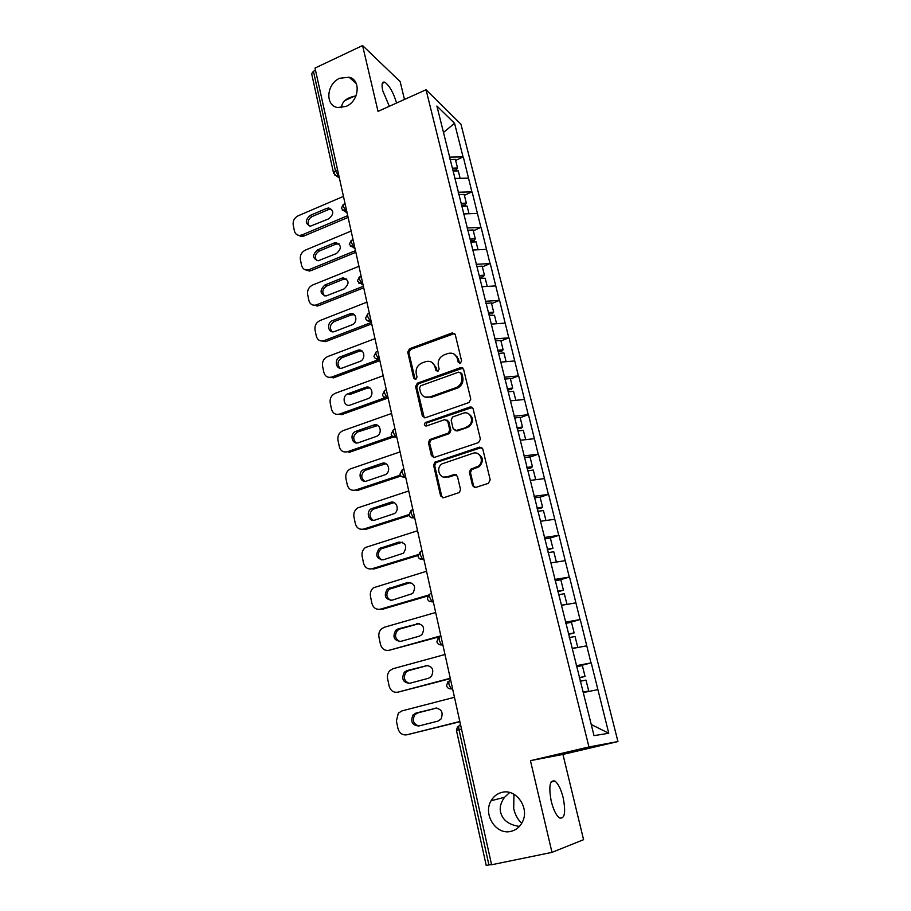 <?xml version="1.0" encoding="UTF-8"?>
<svg xmlns="http://www.w3.org/2000/svg" width="911" height="911" viewBox="0 0 911 911"><rect width="100%" height="100%" fill="white"/><g stroke="black" fill="none" stroke-linecap="round" stroke-linejoin="round"><path stroke-width="1.37" d="M521.73 823.282C517.744 819.536 515.079 814.662 513.713 808.649L513.941 794.244M509.659 792.502L504.546 797.296C500.777 802.477 499.479 807.488 500.64 812.35C502.69 820.219 508.953 824.899 519.429 826.414M501.995 792.365C497.304 793.515 493.671 796.305 491.12 800.723C482.705 814.252 496.039 835.296 510.855 831.379C515.979 830.16 519.828 827.051 522.39 822.041C529.951 808.103 516.161 788.334 501.995 792.365M339.746 78.255C326.48 83.755 324.828 105.619 337.605 107.532L346.134 106.393C359.139 101.132 361.28 79.792 349.118 77.23L339.746 78.255M355.962 95.985L354.333 96.224C346.043 98.103 341.796 101.918 341.579 107.692M460.317 363.284L461.592 360.915L455.227 334.462L452.3 332.868L409.506 348.776L407.729 352.09L413.708 378.27L415.849 379.363L417.01 377.063L416.236 373.658C415.575 368.784 417.443 365.243 421.816 363.045L425.528 361.69C430.243 360.471 433.397 362.191 434.991 366.837L435.8 370.265L437.884 371.403L439.148 369.046L438.339 365.618C437.667 360.722 439.546 357.169 443.964 354.937L447.745 353.548C452.528 352.318 455.739 354.037 457.368 358.706L458.187 362.145L460.317 363.284M551.223 801.179C548.536 786.295 549.788 779.611 555.004 781.103C558.284 783.722 561.005 789.268 563.18 797.717C565.959 812.566 564.695 819.308 559.4 817.919C556.131 815.277 553.398 809.697 551.223 801.179M389.339 106.28L382.757 90.736C381.379 84.165 382.073 81.341 384.818 82.241C389.498 85.657 393.427 92.592 396.581 103.023M472.547 485.597L475.667 487.431L488.33 483.354L490.209 479.892L482.762 448.907L479.641 447.13L434.82 462.184L433.59 465.282L440.594 495.914L443.634 497.736L459.463 492.475L460.51 489.48L457.424 476.259L454.35 474.46L446.937 476.897C439.683 479.641 435.333 467.947 442.029 463.858L472.866 453.325C479.995 450.546 484.743 461.775 478.264 466.204L470.52 469.302L469.416 472.331L472.547 485.597L474.722 487.544M530.453 760.662L551.986 852.366L491.587 864.767L315.012 68.074L362.578 45.55L378.031 111.381L426.041 89.745L588.95 746.952L530.453 760.662L562.941 754.41L617.954 741.543L588.95 746.952M468.937 402.548L470.782 399.143L463.597 369.262L460.556 367.623L417.386 383.178L415.598 386.515L422.351 416.065L425.312 417.762L468.937 402.548M473.094 408.72L480.404 439.148L478.548 442.575L434.388 457.39L431.393 455.625L428.432 442.7L429.776 439.557L448.428 433.067L449.761 429.912L447.756 421.349L444.727 419.641L426.416 425.984C424.127 425.688 423.763 424.549 425.346 422.556L470.008 407.012L473.094 408.72M617.954 741.543L460.955 124.226L426.041 89.745M576.526 666.67L591.228 662.866L576.287 665.702M591.228 662.866L608.776 733.253L594.018 735.644L436.893 106.029L454.566 123.315L463.061 156.92L449.408 157.136M455.648 160.461L463.061 156.92M463.357 157.193L471.898 191.868L458.165 192.244M464.405 195.341L471.898 191.868M472.183 192.13L480.883 227.42L467.081 227.966M473.299 230.825L480.883 227.42M481.167 227.659L490.027 263.586L476.146 264.315M482.352 266.912L490.027 263.586M490.312 263.814L499.33 300.391L485.369 301.29M491.553 303.625L499.33 300.391M499.615 300.584L508.793 337.833L494.753 338.915M500.925 340.976L508.793 337.833M509.078 338.015L518.427 375.936L504.318 377.222M510.467 378.999L518.427 375.936M518.712 376.106L528.243 414.721L514.043 416.202M520.17 417.693L528.243 414.721M528.517 414.869L538.219 454.213L523.95 455.899M530.043 457.094L538.219 454.213M538.492 454.338L548.388 494.422L534.028 496.324M540.109 497.201L548.388 494.422M548.661 494.525L558.739 535.372L544.3 537.501M550.29 538.059L558.739 535.372M559.001 535.452L569.284 577.084L554.765 579.442M559.559 580L569.284 577.084M569.546 577.13L580.034 619.571L565.424 622.167M568.236 622.885L580.034 619.571M580.284 619.605L590.977 662.866M586.673 645.842L572.279 648.53M575.809 602.866L561.495 605.314M565.139 560.686L550.904 562.907M554.674 519.27L540.519 521.274M544.391 478.617L530.316 480.404M534.301 438.692L520.306 440.264M524.383 399.474L510.467 400.851M514.647 360.961L500.799 362.134M505.081 323.109L491.314 324.111M495.675 285.917L481.987 286.737M486.428 249.375L472.82 250.013M477.353 213.447L463.574 213.926M468.425 178.135L454.726 178.442M315.502 70.295L313.441 71.274L335.464 170.904L337.594 169.97M333.54 172.976L311.642 73.689L313.441 71.274M454.566 123.315L443.486 132.437M404.473 99.458L400.145 81.591L362.578 45.55M551.986 852.366L583.575 839.691L562.941 754.41M491.53 864.493L486.212 865.416L456.457 730.44L458.996 729.654L488.922 865.04M597.741 689.638L583.268 692.576M608.776 733.253L591.239 724.518M459.577 363.387L458.449 359.31L454.407 354.288M431.916 362.316L436.107 367.418L437.223 371.506M454.703 333.449L410.656 349.391L408.88 352.694L415.177 379.5M462.959 368.112L418.377 383.793L416.737 387.061L424.287 417.876M460.852 373.248L458.734 372.109L420.677 385.774L419.538 388.063L420.37 391.684C421.93 396.365 425.084 398.13 429.833 396.98L456.787 387.357C460.795 384.966 462.446 381.481 461.729 376.903L460.852 373.248L461.923 373.829L460.533 372.588M424.947 397.025L429.833 396.98M461.923 373.829L462.799 377.473C463.517 382.039 461.866 385.524 457.869 387.915L430.96 397.503M446.937 420.017L448.861 421.839L450.854 430.379L449.533 433.522L430.914 440.002L429.571 443.145L433.465 457.504M472.319 407.433L426.747 422.909L425.904 426.075M466.455 426.974L467.901 426.291C475.007 422.305 470.623 410.28 463.198 413.252L452.551 416.987L451.161 420.176L453.166 428.739L456.217 430.47L468.971 426.758C473.959 421.782 473.788 417.443 468.459 413.742M455.113 430.584L457.311 430.937L456.217 430.47M467.537 427.441L457.311 430.937M477.808 453.667C483.32 456.992 483.832 461.308 479.323 466.603L471.591 469.7L470.486 472.729L473.618 485.962M443.566 477.057L446.937 476.897M456.388 474.722L448.041 477.273M481.828 447.46L435.948 462.594L434.718 465.669L441.721 496.256L442.837 497.85M343.447 196.389L298.056 215.839C294.367 217.843 292.738 220.917 293.194 225.051L294.424 230.961C295.175 233.831 296.952 235.323 299.765 235.414L302.065 234.913L303.898 236.029L348.116 217.41M303.898 236.029L301.609 236.541L297.92 235.14M309.228 225.996C307.132 222.307 308.043 219.175 311.983 216.602L328.404 209.598L331.741 209.405M302.065 234.913L347.717 215.656M326.616 208.403L328.734 207.981C334.052 210.543 334.086 214.131 328.871 218.765L310.457 226.167C305.048 223.73 304.957 220.143 310.161 215.429L326.616 208.403L328.404 209.598M452.403 168.182L457.538 167.977L455.386 159.402L450.023 159.607M452.869 170.072L456.32 169.936L457.538 167.977M453.131 171.086L458.267 170.881L460.135 178.328M351.134 231.064L305.265 250.161C301.53 252.153 299.89 255.239 300.345 259.441L301.598 265.443C302.441 268.563 304.399 270.089 307.474 270.009L309.33 269.554L311.163 270.59L355.848 252.313M311.163 270.59L309.307 271.045L305.299 269.781M316.686 260.648C314.363 256.891 315.24 253.679 319.305 251.003L335.908 244.125L339.165 243.932M309.33 269.554L355.484 250.65M334.132 243.009L335.886 242.622C341.614 245.013 341.796 248.657 336.41 253.554L318.178 260.785C312.359 258.519 312.131 254.886 317.495 249.91L334.132 243.009L335.908 244.125M461.182 203.358L466.341 203.096L464.154 194.373L458.757 194.635M461.626 205.146L465.088 204.975L466.341 203.096M461.923 206.319L467.081 206.057L469.017 213.743M358.945 266.319L312.575 285.052C308.806 287.022 307.155 290.131 307.622 294.39L308.897 300.505C309.842 303.887 311.983 305.436 315.331 305.151L316.709 304.764L318.543 305.72L363.717 287.808M318.543 305.72L312.837 305.014M324.282 295.881C321.731 292.055 322.551 288.753 326.764 285.986L343.538 279.233L346.692 279.039M316.709 304.764L363.364 286.236M341.762 278.208L343.128 277.855C349.3 280.041 349.619 283.731 344.085 288.924L326.047 295.961C319.807 293.9 319.442 290.233 324.954 284.972L341.762 278.208L343.538 279.233M470.11 239.137L475.303 238.819L473.082 229.948L467.65 230.267M470.531 240.823L474.016 240.606L475.303 238.819M470.862 242.144L476.054 241.825L478.047 249.773M366.894 302.167L320.023 320.535C316.208 322.471 314.534 325.614 315.024 329.93L316.311 336.148C317.37 339.803 319.715 341.374 323.348 340.851L326.047 341.454L371.711 323.906M326.047 341.454L320.513 340.828M332.037 331.706C329.213 327.812 329.987 324.418 334.337 321.537L351.293 314.933L354.333 314.728M324.225 340.577L371.392 322.426M349.528 313.988L350.462 313.714C356.656 312.222 358.023 322.824 351.885 324.885L334.075 331.706C327.869 333.369 326.411 322.699 332.526 320.615L349.528 313.988L351.293 314.933M479.197 275.532L484.413 275.156L482.158 266.126L476.692 266.513M479.585 277.126L483.092 276.864L484.413 275.156M479.96 278.595L485.187 278.208L487.248 286.418M374.979 338.641L327.584 356.611C323.735 358.524 322.05 361.678 322.54 366.074L323.86 372.394C325.045 376.345 327.596 377.928 331.513 377.12L333.688 377.78L379.853 360.619M333.688 377.78L328.359 377.256M339.928 368.158C336.831 364.195 337.537 360.71 342.046 357.704L359.185 351.236L362.077 351.031M331.866 376.995L379.158 359.389M357.419 350.382L357.921 350.223C364.377 348.161 366.302 359.355 359.822 361.473L342.251 368.033C335.795 370.242 333.79 359.002 340.236 356.873L357.419 350.382L359.185 351.236M488.433 312.575L493.694 312.131L491.382 302.942L485.893 303.386M488.808 314.044L492.327 313.748L493.694 312.131M489.207 315.684L494.468 315.24L496.597 323.724M383.201 375.731L335.282 393.301C331.388 395.192 329.691 398.369 330.192 402.821L331.524 409.255C332.822 413.446 335.521 415.04 339.632 414.038L341.443 414.721L387.949 398.027M348.082 393.746L365.493 387.391C372.132 384.715 374.74 396.365 367.998 398.642L350.473 404.974C343.823 407.65 341.352 395.898 348.082 393.746L349.881 394.486L367.213 388.166L369.934 387.949M339.632 414.038L385.194 397.651M497.6 350.279L503.123 349.756L500.788 340.407L495.254 340.919M498.18 351.623L501.722 351.282L503.123 349.756M456.764 357.032L457.402 356.861M461.273 368.01L462.389 367.702M457.641 358.866L458.267 358.695M498.636 353.434L503.92 352.921L506.117 361.69M391.571 413.48L342.695 430.778C339.017 432.759 337.446 435.902 337.97 440.207L339.325 446.743C340.646 451.013 343.379 452.676 347.535 451.708L349.346 452.3L393.746 436.938M356.212 442.928C352.546 439.113 352.967 435.481 357.454 432.053L377.894 425.494M347.535 451.708L392.345 436.187M373.624 425.061C380.058 422.476 383.087 433.602 376.664 436.312L358.49 442.678C352.022 445.228 349.209 433.932 355.666 431.404L373.624 425.061L375.378 425.733M507.165 388.644L512.734 388.052L510.342 378.532L504.785 379.113M507.473 389.897L511.287 389.487L512.734 388.052M470.224 407.115L471.067 406.887M508.224 391.844L513.542 391.274L515.808 400.328M400.077 451.89L350.131 468.983C346.749 471.067 345.337 474.153 345.884 478.241L347.262 484.891C348.606 489.241 351.373 490.961 355.575 490.038L357.374 490.528L400.965 476.02M364.605 481.281C360.699 477.706 360.87 474.039 365.14 470.304L385.968 463.71M355.575 490.038L400.305 475.132M381.937 463.38C388.166 460.932 391.514 471.522 385.467 474.62L366.643 481.031C360.369 483.445 357.249 472.661 363.352 469.757L381.937 463.38L383.679 463.95M516.913 427.703L522.504 427.031L520.079 417.34L514.487 418.001M517.186 428.83L521.024 428.364L522.504 427.031M517.983 430.96L523.335 430.311L525.681 439.66M408.743 490.972L357.727 507.882C354.641 510.046 353.377 513.052 353.935 516.936L355.347 523.7C356.702 528.129 359.503 529.917 363.751 529.052L365.55 529.439L409.107 515.501M373.18 520.306C369.012 516.97 368.944 513.292 372.975 509.249L394.144 502.599M363.751 529.052L408.88 514.601M390.398 502.382C396.433 500.071 400.054 510.149 394.395 513.576L374.945 520.067C368.853 522.345 365.448 512.039 371.198 508.805L390.398 502.382L392.129 502.838M526.831 467.457L532.457 466.717L529.986 456.855L524.36 457.584M527.082 468.47L530.942 467.947L532.457 466.717M527.663 470.805L533.299 470.053L535.725 479.71M417.557 530.76L365.482 547.477C362.68 549.686 361.565 552.635 362.134 556.302L363.557 563.192C364.947 567.712 367.782 569.557 372.075 568.737L373.863 569.022L418.001 555.494M381.937 560.026C377.518 556.94 377.2 553.228 380.992 548.9L402.446 542.182M372.075 568.737L418.138 554.617M399.007 542.068C406.055 542.831 407.536 546.554 403.448 553.205L383.394 559.787C376.345 558.887 374.945 555.141 379.215 548.57L399.007 542.068L400.738 542.421M536.932 507.951L542.592 507.12L540.075 497.087L534.415 497.884M537.148 508.828L541.032 508.258L542.592 507.12M537.786 511.356L543.446 510.524L545.951 520.5M426.542 571.265L373.419 587.789C370.891 590.032 369.912 592.89 370.47 596.375L371.927 603.389C373.328 607.99 376.209 609.914 380.547 609.14L382.335 609.311L427.817 595.988M390.876 600.429C386.196 597.616 385.626 593.892 389.168 589.258L410.85 582.493M380.547 609.14L428.466 595.099M407.775 582.471C414.687 583.165 416.316 586.855 412.637 593.551L391.992 600.224C385.057 599.392 383.531 595.669 387.403 589.041L407.775 582.471L409.495 582.71M547.215 549.185L552.92 548.274L550.358 538.048L544.664 538.936M547.409 549.925L552.92 548.274M556.325 562.064L553.615 562.486M548.08 552.658L553.786 551.747L556.37 562.03M435.674 612.499L384.351 627.246L381.527 628.841C379.261 631.084 378.407 633.862 378.953 637.165L380.445 644.305C381.868 648.996 384.784 650.989 389.179 650.272L440.97 636.356M399.997 641.549C395.055 639.01 394.235 635.286 397.538 630.355L399.838 629.023L419.39 623.545M389.179 650.272L440.856 635.832M416.703 623.602C423.49 624.24 425.243 627.907 421.941 634.625L419.424 636.14L400.749 641.39C393.928 640.627 392.277 636.903 395.784 630.241L398.096 628.909L418.4 623.728M557.703 591.193L563.431 590.203L560.823 579.783L555.095 580.751M557.851 591.786L563.431 590.203M566.448 604.471L561.461 605.177M558.58 594.724L564.319 593.733L566.949 604.209M444.989 654.508L393.04 668.708L389.84 670.621C387.801 672.853 387.05 675.552 387.596 678.695L389.111 685.96C390.557 690.743 393.506 692.815 397.959 692.155L450.341 678.649M409.312 683.387C404.108 681.155 403.038 677.42 406.078 672.181L408.697 670.598L428.045 665.372M397.959 692.155L450.25 678.262M425.79 665.485C432.463 666.078 434.331 669.733 431.393 676.463L428.557 678.262L409.654 683.307C402.958 682.578 401.182 678.877 404.336 672.193L406.955 670.598L427.487 665.497M568.373 633.988L574.146 632.906L571.482 622.293L565.72 623.352M568.487 634.432L574.146 632.906M576.39 647.767L572.199 648.233M569.273 637.586L575.046 636.504L577.722 647.186M454.475 697.279L401.899 710.922L398.335 713.154L396.399 720.977L397.936 728.379C399.417 733.264 402.4 735.405 406.91 734.801L459.884 721.728M418.821 725.976C413.355 724.051 412.023 720.316 414.824 714.771L417.716 712.926L436.847 707.995M406.91 734.801L459.839 721.489M435.037 708.143C441.607 708.712 443.589 712.356 440.97 719.086L437.861 721.148L418.741 725.999C412.136 725.304 410.246 721.603 413.082 714.907L415.985 713.051L436.722 708.029M579.259 677.59L585.056 676.429L582.345 665.611L576.549 666.75M579.328 677.886L585.056 676.429M583.211 692.36L588.711 690.971L583.154 692.109M580.17 681.257L585.978 680.084L588.711 690.971M334.553 174.878L336.478 175.903L333.563 173.101L335.464 170.904L339.006 176.324M461.501 729.028L458.996 729.654C458.506 727.012 458.757 725.498 459.725 725.133L460.59 724.917M338.778 175.288L336.478 175.903L339.382 178.009M346.635 210.726L345.884 211.045L343.299 206.353L344.073 204.03L345.053 203.608M342.388 210.293L346.852 211.705M354.618 246.779L353.867 247.086L354.823 247.701M362.749 283.458L361.986 283.754L362.942 284.323M371.016 320.774L370.242 321.071L371.198 321.594M379.443 358.763L378.657 359.048L379.602 359.515M384.613 390.591L382.461 394.862C383.189 397.059 384.761 397.993 387.175 397.697L384.601 393.188C384.214 390.956 384.533 389.965 385.558 390.227L386.355 389.931M388.006 397.424L387.221 397.708L388.166 398.118M393.336 429.833L391.126 434.16C391.844 436.346 393.404 437.303 395.829 437.018L393.313 432.577C392.914 430.299 393.222 429.263 394.247 429.445L395.044 429.161M396.729 436.79L395.932 437.064L396.877 437.417M402.206 469.791L399.952 474.175C400.658 476.362 402.218 477.33 404.632 477.068L402.184 472.695C401.774 470.372 402.07 469.267 403.083 469.381L403.892 469.108M405.623 476.874L404.803 477.148L405.748 477.432M411.009 510.604L408.937 514.92C409.631 517.106 411.191 518.086 413.605 517.858L411.214 513.542C410.793 511.173 411.077 510.001 412.091 510.046L412.911 509.784M414.664 517.687L413.845 517.949L414.778 518.188M419.914 552.214L418.081 556.427C418.775 558.625 420.335 559.616 422.75 559.411L420.415 555.163C419.982 552.738 420.267 551.508 421.269 551.474L422.1 551.212M423.877 559.274L423.046 559.525L423.979 559.696M427.407 598.709C428.102 600.907 429.65 601.92 432.065 601.75L429.787 597.559C429.343 595.077 429.616 593.778 430.607 593.665L431.45 593.414M433.272 601.624L432.429 601.875L433.351 601.977M436.904 641.788C437.587 644.009 439.136 645.034 441.55 644.886L439.341 640.752C438.886 638.224 439.148 636.857 440.127 636.664L440.981 636.425M442.837 644.783L441.983 645.022L442.894 645.056M446.584 685.687C447.267 687.93 448.816 688.978 451.23 688.864L449.066 684.787C448.599 682.191 448.861 680.756 449.829 680.471L450.694 680.244M452.585 688.773L451.719 689.001L452.63 688.967M350.359 246.323L353.867 247.086L351.282 242.428L352.09 239.992L353.024 239.604M358.478 282.979L361.986 283.754L359.389 279.13L360.244 276.568L361.143 276.215M366.746 320.285L370.242 321.071L367.645 316.481C367.281 314.432 367.577 313.532 368.545 313.794L369.399 313.464M375.161 358.262L378.657 359.048L376.049 354.493C375.674 352.341 375.981 351.407 376.995 351.68L377.803 351.373M383.736 396.923L388.006 397.39M392.482 436.289L396.718 436.711M401.387 476.373L405.589 476.749M410.474 517.209L414.63 517.539M419.732 558.807L423.843 559.081M429.183 601.192L433.226 601.408M438.829 644.396L442.78 644.555M448.69 688.431L452.528 688.522M458.449 359.31L457.368 358.706M436.904 370.834L435.8 370.265M436.107 367.418L434.991 366.837M414.858 378.817L413.708 378.27M408.88 352.694L407.729 352.09M410.656 349.391L409.506 348.776M453.302 333.54L452.232 332.891M459.269 362.749L458.187 362.145M423.49 416.555L422.351 416.065M416.737 387.061L415.598 386.515M418.536 383.725L417.386 383.178M461.638 368.215L460.556 367.623M456.958 388.291L455.876 387.744M462.799 377.473L461.729 376.903M432.52 456.047L431.393 455.625M429.571 443.145L428.432 442.7M431.393 439.774L430.254 439.33M449.021 433.761L447.927 433.306M450.854 430.379L449.761 429.912M448.861 421.839L447.756 421.349M426.747 422.909L425.608 422.431M471.078 407.524L470.008 407.012M470.486 472.729L469.416 472.331M472.353 469.302L471.283 468.903M477.25 467.696L476.191 467.297M455.454 474.836L454.35 474.46M441.721 496.256L440.594 495.914M434.718 465.669L433.59 465.282M436.551 462.298L435.424 461.888M480.689 447.574L479.641 447.13M311.983 216.602L310.161 215.429M319.305 251.003L317.495 249.91M326.764 285.986L324.954 284.972M334.337 321.537L332.526 320.615M342.046 357.704L340.236 356.873M367.213 388.166L365.459 387.403L367.258 388.154M357.841 431.894L356.053 431.245M365.949 469.951L364.172 469.404M374.205 508.68L372.428 508.236M382.597 548.08L380.832 547.75M391.138 588.199L389.384 587.971M399.838 629.023L398.096 628.909M408.697 670.598L406.955 670.598M417.716 712.926L415.985 713.051M514.715 794.711L513.713 794.961M504.546 797.296L491.12 800.723M555.004 781.103L551.087 781.991M384.818 82.241L382.301 83.391M354.333 96.224L344.688 100.654M343.276 204.36L341.34 208.346M347.159 213.094L341.363 208.471M351.247 240.333L349.277 244.342M355.062 248.771L349.3 244.467M359.367 276.921L357.351 280.975M363.113 285.075L357.374 281.078M367.634 314.147L365.562 318.235M371.301 322.016L369.809 321.207C367.623 321.287 366.211 320.342 365.584 318.349M376.049 352.033L373.954 356.269C374.649 358.41 376.186 359.344 378.543 359.093L379.636 359.629M429.013 594.61L427.396 598.664M438.305 637.802L436.904 641.754M447.813 681.815L446.584 685.664M457.527 726.671L456.445 730.428M453.371 333.517L452.3 332.868M418.377 383.793L417.238 383.246M457.869 387.915L456.787 387.357M430.914 440.002L429.776 439.557M449.533 433.522L448.428 433.067M426.473 423.023L425.346 422.556M468.971 426.758L467.901 426.291M471.591 469.7L470.52 469.302M479.323 466.603L478.264 466.204M435.948 462.594L434.82 462.184M356.326 83.664L349.118 77.23M330.511 209.188L328.734 207.981M301.609 236.541L299.765 235.414M337.662 243.738L335.886 242.622M309.307 271.045L307.474 270.009M344.893 278.891L343.128 277.855M317.165 306.107L315.331 305.151M352.238 314.659L350.462 313.714M325.181 341.716L323.348 340.851M359.686 351.077L357.921 350.223M333.335 377.894L331.513 377.12M357.454 432.053L355.666 431.404M365.14 470.304L363.352 469.757M372.975 509.249L371.198 508.805M380.992 548.9L379.215 548.57M389.168 589.258L387.403 589.041M397.538 630.355L395.784 630.241M406.078 672.181L404.336 672.193M414.824 714.771L413.082 714.907"/></g></svg>

